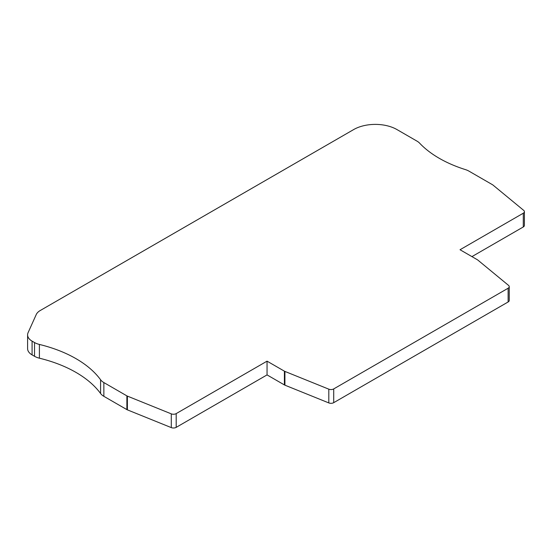 <?xml version="1.0" encoding="UTF-8"?>
<svg xmlns="http://www.w3.org/2000/svg" width="552" height="552" viewBox="0 0 552 552"><rect width="100%" height="100%" fill="white"/><g stroke="black" fill="none" stroke-linecap="round" stroke-linejoin="round"><path stroke-width="0.83" d="M509.241 286.66L509.241 300.412A3.829 2.208 0 0 1 508.123 301.978L333.712 402.67A3.829 2.208 180 0 1 328.813 402.919L284.915 385.172A3.829 2.208 180 0 1 284.404 384.923L267.051 374.905L176.191 427.358A3.829 2.208 180 0 1 171.286 427.607L127.388 409.86A3.829 2.208 0 0 1 126.877 409.612L103.859 396.322A15.311 8.839 0 0 1 100.581 393.507L100.581 379.755A15.311 8.839 0 0 0 103.859 382.57L126.877 395.867A3.829 2.208 0 0 0 127.388 396.108L171.286 413.855A3.829 2.208 180 0 0 176.191 413.607L267.051 361.153L284.404 371.172A3.829 2.208 180 0 0 284.915 371.42L328.813 389.167A3.829 2.208 180 0 0 333.712 388.918L508.123 288.227A3.829 2.208 0 0 0 509.241 286.66A3.829 2.208 0 0 0 508.551 285.398L477.811 260.054A3.829 2.208 0 0 0 477.383 259.757L460.03 249.739L523.282 213.217L523.282 226.969L471.939 256.611M100.581 393.507A114.83 66.295 0 0 0 75.976 372.4A114.83 66.295 0 0 0 39.406 358.193A15.311 8.839 0 0 1 34.528 356.295L32.085 354.888A15.311 8.839 0 0 1 27.6 348.636L27.6 334.885A15.311 8.839 0 0 1 28.09 332.663L36.239 314.557A15.311 8.839 180 0 1 40.227 310.528L353.659 129.568A30.622 17.678 0 0 1 396.964 129.568L417.008 141.139A15.311 8.839 180 0 1 419.623 143.161A114.83 66.295 180 0 0 439.24 158.293A114.83 66.295 180 0 0 465.453 169.616A15.311 8.839 0 0 1 468.945 171.127L492.543 184.747A3.829 2.208 180 0 1 492.971 185.044L523.71 210.388A3.829 2.208 180 0 1 524.4 211.657L524.4 225.409A3.829 2.208 180 0 1 523.282 226.969M267.051 361.153L267.051 374.905M27.6 334.885A15.311 8.839 0 0 0 32.085 341.136L34.528 342.544A15.311 8.839 0 0 0 39.406 344.441A114.83 66.295 0 0 1 75.976 358.648A114.83 66.295 0 0 1 100.581 379.755M524.4 211.657A3.829 2.208 180 0 1 523.282 213.217M333.712 388.918L333.712 402.67M508.123 301.978L508.123 288.227M284.404 371.172L284.404 384.923M103.859 396.322L103.859 382.57M126.877 409.612L126.877 395.867M328.813 389.167L328.813 402.919M284.915 371.42L284.915 385.172M171.286 413.855L171.286 427.607M127.388 409.86L127.388 396.108M176.191 413.607L176.191 427.358M34.528 356.295L34.528 342.544M39.406 358.193L39.406 344.441M32.085 354.888L32.085 341.136"/></g></svg>
